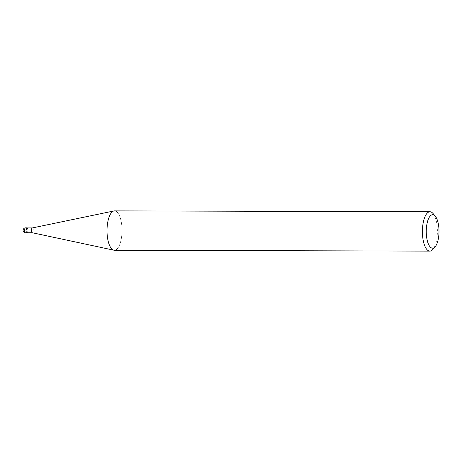 <?xml version="1.0" encoding="UTF-8"?>
<svg xmlns="http://www.w3.org/2000/svg" width="462" height="462" viewBox="0 0 462 462"><rect width="100%" height="100%" fill="white"/><g stroke="black" fill="none" stroke-linecap="round" stroke-linejoin="round"><path stroke-width="0.35" stroke-dasharray="2.31 1.73" d="M32.346 227.928L32.38 227.928A2.408 0.918 -89.8 0 1 33.281 229.891A2.408 0.918 -89.8 0 1 32.369 232.75L32.334 232.75M26.923 227.916A2.408 0.918 -89.8 0 1 27.824 229.874A2.408 0.918 -89.8 0 1 26.912 232.733M107.132 234.234A19.675 7.496 -89.8 0 1 113.964 210.949A19.675 7.496 -89.8 0 1 121.887 226.9A19.675 7.496 -89.8 0 1 114.455 250.242M433.044 213.513A19.675 7.496 -89.8 0 1 437.277 227.766A19.675 7.496 -89.8 0 1 432.94 249.37M114.564 210.886A19.675 7.496 -89.8 0 1 121.887 226.9A19.675 7.496 -89.8 0 1 113.854 250.179L113.802 250.167M27.108 227.916A2.46 0.936 -89.8 0 1 27.841 229.868A2.46 0.936 -89.8 0 1 27.096 232.738M25.56 227.864A2.46 0.936 -89.8 0 1 26.478 229.862A2.46 0.936 -89.8 0 1 25.549 232.779"/><path stroke-width="0.69" d="M32.369 232.75A2.408 0.918 -89.8 0 1 32.294 232.744A2.408 0.918 -89.8 0 1 31.474 230.786A2.408 0.918 -89.8 0 1 32.311 227.939A2.408 0.918 -89.8 0 1 32.38 227.928M32.334 232.75L26.912 232.733A2.408 0.918 -89.8 0 1 26.016 230.775A2.408 0.918 -89.8 0 1 26.923 227.916L32.346 227.928M435.216 246.691L432.94 249.37A19.675 7.496 -89.8 0 1 429.845 251.114A19.675 7.496 -89.8 0 1 422.528 235.1A19.675 7.496 -89.8 0 1 429.955 211.758A19.675 7.496 -89.8 0 1 433.044 213.513L435.302 216.21A16.724 6.376 -89.8 0 1 438.9 228.326A16.724 6.376 -89.8 0 1 435.216 246.691A16.724 6.376 -89.8 0 1 426.362 234.557A16.724 6.376 -89.8 0 1 428.724 218.289A16.724 6.376 -89.8 0 1 435.302 216.21M429.845 251.114L114.455 250.242A19.675 7.496 -89.8 0 1 107.132 234.234A19.675 7.496 -89.8 0 1 114.564 210.886L429.955 211.758M113.854 250.179A19.675 7.496 -89.8 0 1 107.132 234.234M27.096 232.738A2.46 0.936 -89.8 0 1 26.912 232.784A2.46 0.936 -89.8 0 1 25.999 230.781A2.46 0.936 -89.8 0 1 26.923 227.864A2.46 0.936 -89.8 0 1 27.108 227.916M25.549 232.779L25.549 232.779A2.46 0.936 -89.8 0 1 24.63 230.781A2.46 0.936 -89.8 0 1 25.56 227.864L25.56 227.864A2.46 2.46 0 0 0 23.1 230.492A2.46 2.46 0 0 0 25.549 232.779L26.912 232.784M32.311 227.939L113.912 210.961M32.294 232.744L113.802 250.167M26.923 227.864L25.56 227.864"/></g></svg>
